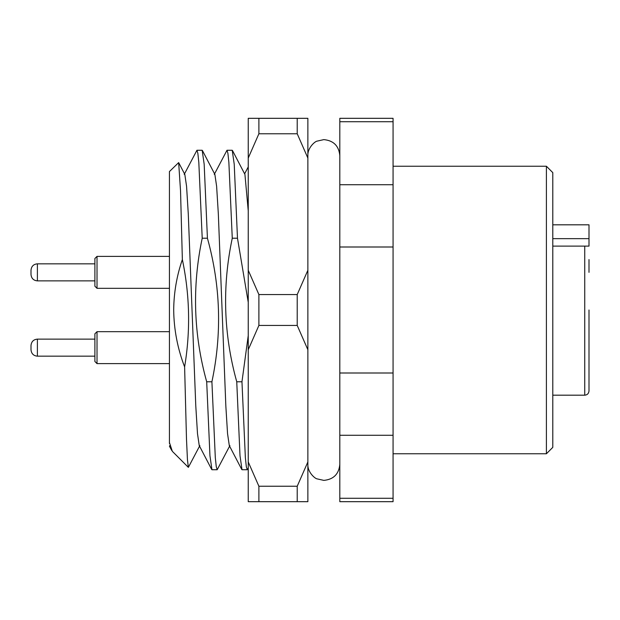 <?xml version="1.0" encoding="UTF-8"?>
<svg xmlns="http://www.w3.org/2000/svg" width="620" height="620" viewBox="0 0 620 620"><rect width="100%" height="100%" fill="white"/><g stroke="black" fill="none" stroke-linecap="round" stroke-linejoin="round"><path stroke-width="0.93" d="M546.406 166.238L552.792 172.631L552.792 447.369L546.406 453.762L546.406 166.238L393.065 166.238M188.364 467.364L172.337 451.337L169.438 442.533L169.438 171.562L178.661 162.603L180.536 190.875L182.358 259.532C176.739 275.853 173.848 292.679 173.693 310C173.925 329.584 177.568 348.541 184.613 366.885L186.488 439.045L187.442 459.683L188.364 467.364L199.849 445.586M248.24 302.289L237.483 238.22L232.267 238.22C222.069 286.386 223.564 334.242 236.747 381.781L241.963 381.781L248.24 335.598M237.483 238.22L234.228 164.246L232.213 150.265L226.99 150.265L227.904 153.28L228.873 162.425L232.267 238.22M214.272 174.414L226.99 150.265M236.747 381.781L240.002 455.754L242.017 469.735L247.24 469.735L246.326 466.721L245.357 457.575L241.963 381.781M248.24 468.061L247.24 469.735M207.429 238.22L202.213 238.22C192.022 286.386 193.51 334.242 206.692 381.781L211.908 381.781C222.107 333.614 220.612 285.758 207.429 238.22L204.174 164.246L202.159 150.265L196.935 150.265L197.85 153.28L198.819 162.425L202.213 238.22M184.218 174.414L196.935 150.265M206.692 381.781L209.947 455.754L211.963 469.735L217.186 469.735L216.272 466.721L215.303 457.575L211.908 381.781M229.904 445.586L217.186 469.735M169.438 443.471L169.438 442.533M169.438 446.199L171.725 450.446M178.661 162.603L184.822 174.414L186.566 186.294L188.279 213.915L195.788 406.085L197.501 433.706L199.245 445.586L211.707 469.487M202.415 150.513L214.876 174.414L216.62 186.294L218.333 213.915L225.843 406.085L227.556 433.706L229.299 445.586L241.761 469.487M232.469 150.513L244.931 174.414L248.24 210.854M184.613 366.885C190.588 330.995 189.836 295.213 182.358 259.532M393.065 121.722L393.065 118.319L339.814 118.319L339.814 184.721L393.065 184.721L393.065 121.722L339.814 121.722M393.065 435.279L339.814 435.279L339.814 501.681L393.065 501.681L393.065 184.721M339.814 435.279L339.814 184.721M393.065 247L339.814 247M339.814 373L393.065 373M339.814 498.279L393.065 498.279M589 259.571L589 272.351M589 310L589 390.933C588.721 393.545 587.303 394.963 584.738 395.188L584.738 246.109L589 246.109L589 224.812L552.792 224.812M589 334.87L589 360.429M552.792 246.109L589 246.109M94.891 280.868L37.386 280.868L37.386 263.833C33.542 264.174 31.411 266.305 31 270.219L31 274.319M37.386 280.868C33.542 280.527 31.411 278.396 31 274.482L31 270.382M297.22 118.319L297.22 133.765L258.889 133.765L258.889 118.319L307.869 118.319L307.869 501.681L258.889 501.681L258.889 486.235L297.22 486.235L297.22 501.681M297.22 325.446L297.22 294.554L258.889 294.554L258.889 325.446L297.22 325.446L307.869 349.742M258.889 501.681L248.24 501.681L248.24 118.319L258.889 118.319M248.24 158.061L258.889 133.765M258.889 486.235L248.24 461.939M248.24 349.742L258.889 325.446M258.889 294.554L248.24 270.258M297.22 133.765L307.869 158.061M307.869 461.939L297.22 486.235M307.869 270.258L297.22 294.554M31 346.836L31 349.781L31 346.836M31 349.618L31 345.518L31 349.618M97.022 363.622L94.891 361.491L94.891 333.808L97.022 331.677L97.022 363.622L169.438 363.622M94.891 286.192L97.022 288.323L94.891 286.192L94.891 258.509L97.022 256.378L97.022 288.323L169.438 288.323M552.792 238.654L589 238.654M94.891 339.132L37.386 339.132L37.386 356.167C33.542 355.826 31.411 353.695 31 349.781M169.438 446.284L169.795 445.586M248.24 166.919L244.629 173.833M546.406 453.762L393.065 453.762M552.792 395.188L584.738 395.188M339.814 464.411C338.869 474.114 333.545 479.438 323.841 480.384L317.045 478.865C315.014 478.648 307.489 472.2 307.869 464.411M339.814 155.589C338.869 145.886 333.545 140.562 323.841 139.616L317.045 141.135C315.014 141.352 307.489 147.8 307.869 155.589M37.386 356.167L94.891 356.167M97.022 331.677L169.438 331.677M37.386 339.132C33.542 339.473 31.411 341.604 31 345.518M94.891 258.509L97.022 256.378L169.438 256.378M37.386 263.833L94.891 263.833"/></g></svg>
